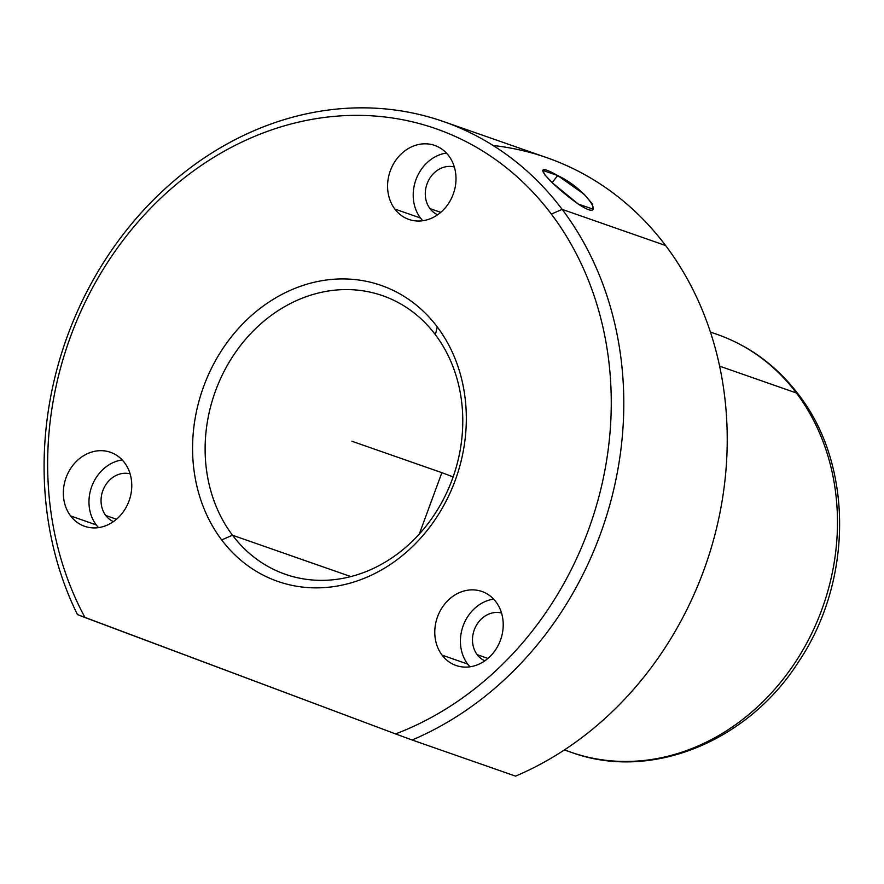 <?xml version="1.0" encoding="UTF-8"?>
<svg xmlns="http://www.w3.org/2000/svg" width="884" height="884" viewBox="0 0 884 884"><rect width="100%" height="100%" fill="white"/><g stroke="black" fill="none" stroke-linecap="round" stroke-linejoin="round"><path stroke-width="1.33" d="M557.649 175.529L584.114 194.204L592.081 203.552L593.286 209.232L578.313 204.093C608.336 224.039 588.987 190.281 557.649 175.529C526.091 157.595 550.666 184.535 578.313 204.093L553.262 183.585L544.831 174.833L542.699 170.369L557.649 175.529L552.224 182.59L557.649 175.529M232.514 535.229A147.551 126.346 109.3 0 1 231.155 358.937A147.551 126.346 109.3 0 1 382.606 295.676A147.551 126.346 109.3 0 1 435.381 334.704L437.226 326.87A156.777 134.246 -70.7 0 0 245.078 321.522A156.777 134.246 -70.7 0 0 221.674 539.925A156.777 134.246 -70.7 0 0 413.822 545.273A156.777 134.246 -70.7 0 0 437.226 326.87A156.777 134.246 109.3 0 1 413.822 545.273A156.777 134.246 109.3 0 1 221.674 539.925L232.514 535.229A147.551 126.346 -70.7 0 0 413.358 540.268A147.551 126.346 -70.7 0 0 435.381 334.704A147.551 126.346 -70.7 0 0 254.537 329.677A147.551 126.346 -70.7 0 0 232.514 535.229L221.674 539.925A156.777 134.246 109.3 0 1 245.078 321.522A156.777 134.246 109.3 0 1 437.226 326.87L435.381 334.704A147.551 126.346 109.3 0 1 436.729 511.007A147.551 126.346 109.3 0 1 285.278 574.269A147.551 126.346 109.3 0 1 232.514 535.229L350.871 576.589L232.514 535.229M564.567 749.831A221.332 189.519 -70.7 0 0 571.23 752.317C650.37 781.489 747.698 741.886 798.385 662.105C853.06 581.296 853.612 465.128 798.429 394.408A18.442 8.276 143 0 0 796.385 392.982A221.332 189.519 -70.7 0 0 717.233 334.439A221.332 189.519 109.3 0 1 796.385 392.982A18.442 8.276 -37 0 1 798.429 394.408C776.826 366.009 749.754 346.02 717.233 334.439L710.404 332.053M571.23 752.317A221.332 189.519 -70.7 0 0 798.418 657.431A221.332 189.519 -70.7 0 0 796.385 392.982L719.598 366.153L796.385 392.982A221.332 189.519 109.3 0 1 798.418 657.431A221.332 189.519 109.3 0 1 571.23 752.317L564.401 749.941M443.448 121.55L546.876 157.695A331.997 284.272 109.3 0 1 665.608 245.52L562.18 209.386A331.997 284.272 -70.7 0 0 443.448 121.55A331.997 284.272 -70.7 0 0 119.285 239.575A331.997 284.272 -70.7 0 0 77.46 614.59L395.579 733.919L84.997 617.529A322.771 276.383 109.3 0 1 172.093 187.938A322.771 276.383 109.3 0 1 551.34 214.072A322.771 276.383 -70.7 0 0 172.093 187.938A322.771 276.383 -70.7 0 0 84.997 617.529L77.46 614.59A331.997 284.272 109.3 0 1 176.468 178.767A331.997 284.272 109.3 0 1 562.18 209.386L551.34 214.072A322.771 276.383 109.3 0 1 395.579 733.919L412.11 739.996L395.579 733.919A322.771 276.383 -70.7 0 0 551.34 214.072L562.18 209.386A331.997 284.272 109.3 0 1 412.11 739.996L515.549 776.13L412.11 739.996A331.997 284.272 -70.7 0 0 562.18 209.386L665.608 245.52A331.997 284.272 109.3 0 1 515.549 776.13A331.997 284.272 -70.7 0 0 665.608 245.52A331.997 284.272 -70.7 0 0 493.106 145.495M495.946 601.849A39.194 33.559 -70.7 0 0 447.901 600.512A39.194 33.559 -70.7 0 0 442.055 655.121A39.194 33.559 -70.7 0 0 490.09 656.458A39.194 33.559 -70.7 0 0 495.946 601.849A39.194 33.559 109.3 0 1 496.3 648.679A39.194 33.559 109.3 0 1 456.067 665.486A39.194 33.559 109.3 0 1 442.055 655.121A39.194 33.559 109.3 0 1 441.691 608.291A39.194 33.559 109.3 0 1 481.924 591.484A39.194 33.559 109.3 0 1 495.946 601.849M124.5 462.663A39.194 33.559 -70.7 0 0 76.466 461.326A39.194 33.559 -70.7 0 0 70.609 515.924A39.194 33.559 -70.7 0 0 118.655 517.262A39.194 33.559 -70.7 0 0 124.5 462.663A39.194 33.559 109.3 0 1 124.854 509.493A39.194 33.559 109.3 0 1 84.632 526.289A39.194 33.559 109.3 0 1 70.609 515.924A39.194 33.559 109.3 0 1 70.256 469.095A39.194 33.559 109.3 0 1 110.489 452.288A39.194 33.559 109.3 0 1 124.5 462.663M448.729 155.794A39.194 33.559 -70.7 0 0 400.695 154.457A39.194 33.559 -70.7 0 0 394.85 209.055A39.194 33.559 -70.7 0 0 442.884 210.392A39.194 33.559 -70.7 0 0 448.729 155.794A39.194 33.559 109.3 0 1 449.094 202.624A39.194 33.559 109.3 0 1 408.861 219.42A39.194 33.559 109.3 0 1 394.85 209.055A39.194 33.559 109.3 0 1 394.485 162.225A39.194 33.559 109.3 0 1 434.718 145.418A39.194 33.559 109.3 0 1 448.729 155.794M467.691 664.072L442.055 655.121L467.691 664.072A39.194 33.559 -70.7 0 0 469.99 666.801A39.194 33.559 109.3 0 1 467.691 664.072A39.194 33.559 109.3 0 1 463.658 624.491A39.194 33.559 109.3 0 1 493.637 599.12A39.194 33.559 -70.7 0 0 463.658 624.491A39.194 33.559 -70.7 0 0 467.691 664.072M96.245 524.886L70.609 515.924L96.245 524.886A39.194 33.559 -70.7 0 0 98.555 527.604A39.194 33.559 109.3 0 1 96.245 524.886A39.194 33.559 109.3 0 1 92.212 485.294A39.194 33.559 109.3 0 1 122.191 459.934A39.194 33.559 -70.7 0 0 92.212 485.294A39.194 33.559 -70.7 0 0 96.245 524.886M420.475 218.005L394.85 209.055L420.475 218.005A39.194 33.559 -70.7 0 0 422.784 220.735A39.194 33.559 109.3 0 1 420.475 218.005A39.194 33.559 109.3 0 1 416.441 178.424A39.194 33.559 109.3 0 1 446.431 153.065A39.194 33.559 -70.7 0 0 416.441 178.424A39.194 33.559 -70.7 0 0 420.475 218.005M501.537 613.054A25.36 21.713 -70.7 0 0 476.509 625.121A25.36 21.713 -70.7 0 0 477.194 654.668A25.36 21.713 -70.7 0 0 484.852 660.823A25.36 21.713 109.3 0 1 477.194 654.668L487.946 658.425L477.194 654.668A25.36 21.713 109.3 0 1 476.509 625.121A25.36 21.713 109.3 0 1 501.537 613.054M130.103 473.868A25.36 21.713 -70.7 0 0 105.063 485.935A25.36 21.713 -70.7 0 0 105.76 515.482A25.36 21.713 -70.7 0 0 113.406 521.626A25.36 21.713 109.3 0 1 105.76 515.482A25.36 21.713 109.3 0 1 105.063 485.935A25.36 21.713 109.3 0 1 130.103 473.868M454.332 166.999A25.36 21.713 -70.7 0 0 429.304 179.065A25.36 21.713 -70.7 0 0 429.989 208.613A25.36 21.713 -70.7 0 0 437.646 214.757A25.36 21.713 109.3 0 1 429.989 208.613A25.36 21.713 109.3 0 1 429.304 179.065A25.36 21.713 109.3 0 1 454.332 166.999M440.74 212.37L429.989 208.613L440.74 212.37M116.5 519.24L105.76 515.482L116.5 519.24M453.127 476.896L441.867 472.675L419.281 534.08M441.867 472.675L351.931 441.26"/></g></svg>
